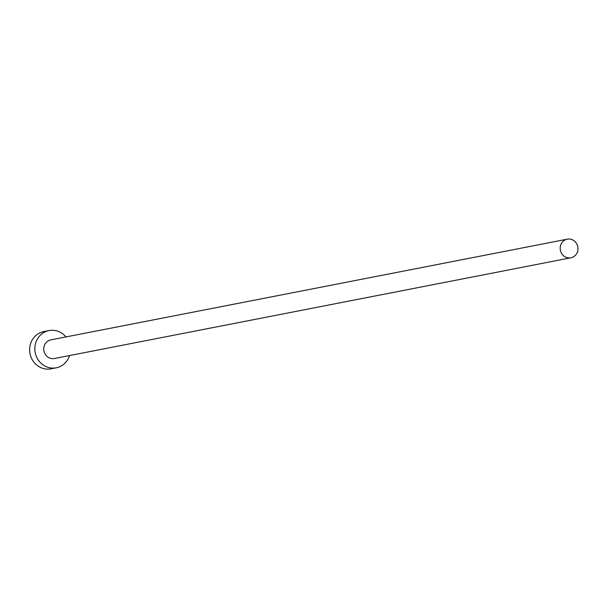<?xml version="1.0" encoding="UTF-8"?>
<svg xmlns="http://www.w3.org/2000/svg" width="608" height="608" viewBox="0 0 608 608"><rect width="100%" height="100%" fill="white"/><g stroke="black" fill="none" stroke-linecap="round" stroke-linejoin="round"><path stroke-width="0.91" d="M577.6 245.936A9.485 8.884 79 0 0 567.272 239.172A9.485 8.884 79 0 0 560.568 251.036A9.485 8.884 79 0 0 570.897 257.792A9.485 8.884 79 0 0 577.6 245.936M567.272 239.172L50.829 339.88A9.485 8.884 79 0 0 44.133 351.743A9.485 8.884 79 0 0 54.462 358.5L570.897 257.792M65.938 336.931A18.97 17.769 79 0 0 49.02 330.57A18.97 17.769 79 0 0 35.614 354.297A18.97 17.769 79 0 0 56.278 367.81A18.97 17.769 79 0 0 69.563 355.551M49.02 330.57L43.799 331.588A18.97 17.769 79 0 0 30.4 355.308A18.97 17.769 79 0 0 51.064 368.828L56.278 367.81"/></g></svg>
